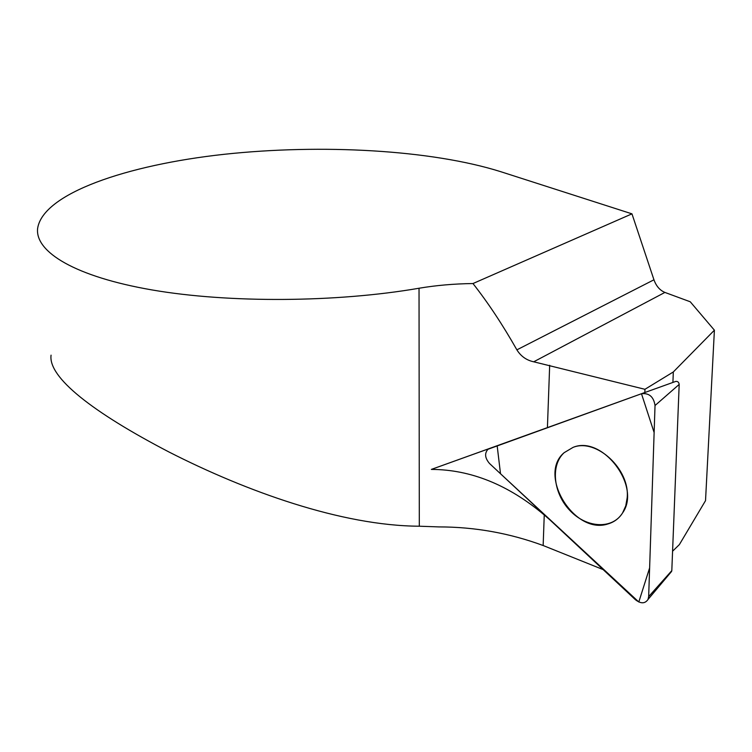 <?xml version="1.0" encoding="UTF-8"?>
<svg xmlns="http://www.w3.org/2000/svg" width="752" height="752" viewBox="0 0 752 752"><rect width="100%" height="100%" fill="white"/><g stroke="black" fill="none" stroke-linecap="round" stroke-linejoin="round"><path stroke-width="1.13" d="M631.962 213.85L472.97 283.542C488.123 302.812 502.759 324.911 516.878 349.849L653.949 279.791L631.962 213.85L500.597 171.644C431.3 149.883 321.809 143.792 224.199 154.301C127.257 164.848 42.629 193.461 37.6 228.589C35.09 252.005 75.153 276.661 152.111 289.952C228.928 303.216 336.37 302.53 419.033 288.242C436.066 285.356 454.048 283.786 472.97 283.542M573.052 447.384C596.007 437.918 630.11 469.098 627.187 497.768L625.758 505.889L622.571 512.949C612.231 529.718 586.381 528.064 569.969 510.57C553.312 493.387 550.285 465.309 564.141 452.685L573.052 447.384L564.141 452.685C537.332 474.832 574.415 535.386 608.048 523.909C614.205 522.104 619.037 518.457 622.571 512.949C641.682 486.384 602.343 434.891 573.052 447.384M644.492 392.647L672.918 382.43L673.313 371.958L714.4 330.184L705.526 500.653L679.366 544.608L672.579 551.216M51.061 355.16C48.034 377.372 92.515 412.218 169.115 452.065C245.932 491.225 341.521 525.817 419.306 526.212L438.783 526.908C474.662 526.908 509.452 533.112 543.151 545.52L603.17 569.612M653.949 279.791C656.233 286.127 659.88 290.338 664.9 292.425L533.713 361.797C526.513 360.274 520.901 356.298 516.878 349.849M533.713 361.797L644.934 389.301L644.84 392.525M553.557 425.406L431.357 469.408C470.714 469.558 508.352 484.749 544.251 514.96L549.966 519.933M673.313 371.958L644.934 389.301M714.4 330.184L690.251 301.778L664.9 292.425M489.063 448.662L431.357 469.408M647.904 391.416L675.7 381.433C677.693 381.198 678.859 382.195 679.188 384.422L671.809 570.646L671.122 571.99M489.505 463.476L635.402 599.711C640.817 603.884 645.019 603.809 648.008 599.476L648.666 596.609L655.03 405.516C653.685 396.802 649.173 392.873 641.484 393.728L488.02 449.245C484.391 453.287 484.89 458.024 489.505 463.476M641.484 393.728L497.157 445.729L500.512 473.751L638.805 601.995L649.625 567.882L654.127 432.55L641.484 393.728L644.84 392.516M543.151 545.52L544.251 514.96M419.306 526.212L419.033 288.242M547.418 427.625L549.674 365.275M679.188 384.422L655.03 405.516M648.666 596.609L671.809 570.646M671.63 571.388L648.008 599.476"/></g></svg>

